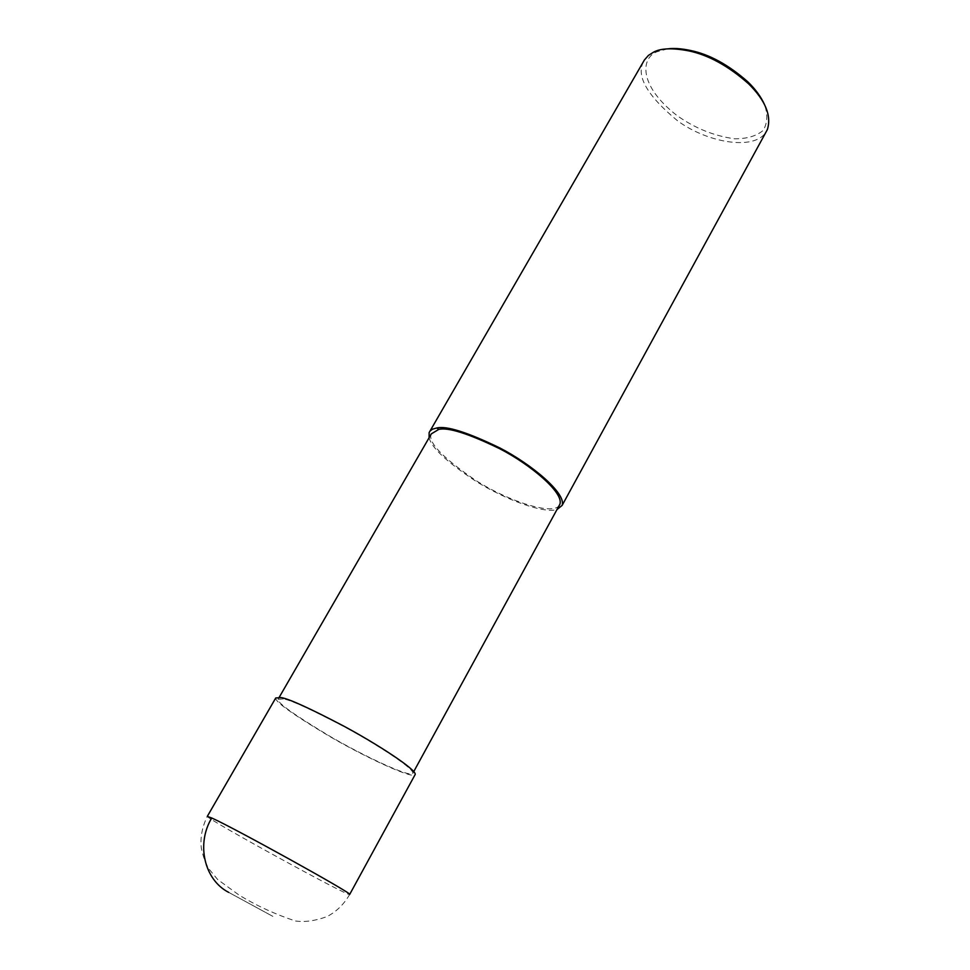 <?xml version="1.0" encoding="UTF-8"?>
<svg xmlns="http://www.w3.org/2000/svg" width="970" height="970" viewBox="0 0 970 970"><rect width="100%" height="100%" fill="white"/><g stroke="black" fill="none" stroke-linecap="round" stroke-linejoin="round"><path stroke-width="0.73" stroke-dasharray="4.85 3.64" d="M275.735 697.988C274.656 701.504 292.819 714.429 330.224 736.776C367.266 758.297 414.881 780.183 415.245 774.375M283.398 698.897L278.063 699.297C277.008 702.68 294.577 715.181 330.746 736.788C366.575 757.606 412.577 778.74 412.905 773.126C413.547 768.082 375.366 743.384 343.513 726.312C311.127 709.349 291.085 700.207 283.398 698.897M431.335 433.857C427.503 441.944 442.247 457.428 475.53 480.283C508.923 501.672 555.664 516.804 559.884 504.242M429.104 437.7C431.444 447.728 447.146 462.314 476.221 481.459C504.727 499.235 542.945 513.712 556.974 509.565M643.413 61.825C635.932 76.181 647.402 95.921 677.836 121.02C708.985 143.718 757.958 151.49 767.318 129.665M667.59 48.876L657.175 51.701C641.121 57.448 637.714 85.081 677.072 115.612C695.029 128.282 714.235 136.006 734.69 138.795C746.936 138.843 756.418 136.067 763.099 130.477C767.488 123.396 767.973 114.812 764.566 104.711M349.709 894.376C343.889 904.392 336.311 911.8 326.938 916.614C315.201 920.882 304.701 922.337 295.426 920.991C275.347 914.346 256.613 905.737 239.214 895.177L217.632 879.499L208.962 868.974C205.773 863.833 203.239 857.019 201.372 848.532C200.087 837.862 202.063 827.155 207.289 816.413C207.713 819.492 347.296 896.074 349.637 894.522M228.69 892.376L273.152 916.541L228.69 892.376M279.275 697.188L278.063 699.297M413.766 771.562L412.905 773.126M430.001 431.08L429.128 432.584"/><path stroke-width="1.45" d="M349.637 894.522L415.245 774.375C415.912 769.174 376.396 743.59 343.404 725.924C309.866 708.367 289.145 698.909 281.215 697.576L275.735 697.988L207.374 816.267M413.766 771.562L559.884 504.242C564.128 492.748 530.384 464.557 499.829 448.783C468.486 433.59 448.128 427.127 438.767 429.407L431.335 433.857L279.275 697.188M556.974 509.565L562.127 505.394C566.529 493.512 531.596 464.339 499.95 448.007C467.491 432.28 446.442 425.612 436.779 427.988L432.523 429.164L430.037 431.032L429.128 432.584L429.104 437.7M562.127 505.394L767.318 129.665C771.756 115.806 765.463 100.48 748.44 83.662C728.203 65.839 708.209 54.89 688.482 50.828C672.416 47.797 660.825 48.221 653.683 52.101L648.457 55.375L644.419 59.97L430.001 431.08M764.566 104.711C761.013 96.818 755.448 89.204 747.87 81.868C728.519 64.82 709.397 54.356 690.519 50.476C681.364 48.548 673.726 48.015 667.59 48.876M349.709 894.376C352.74 893.661 234.073 827.907 211.739 817.989L207.289 816.413M211.739 817.989C195.976 844.021 204.258 879.899 228.69 892.376M436.779 427.988L438.767 429.407M747.87 81.868L748.44 83.662M690.519 50.476L688.482 50.828"/></g></svg>

